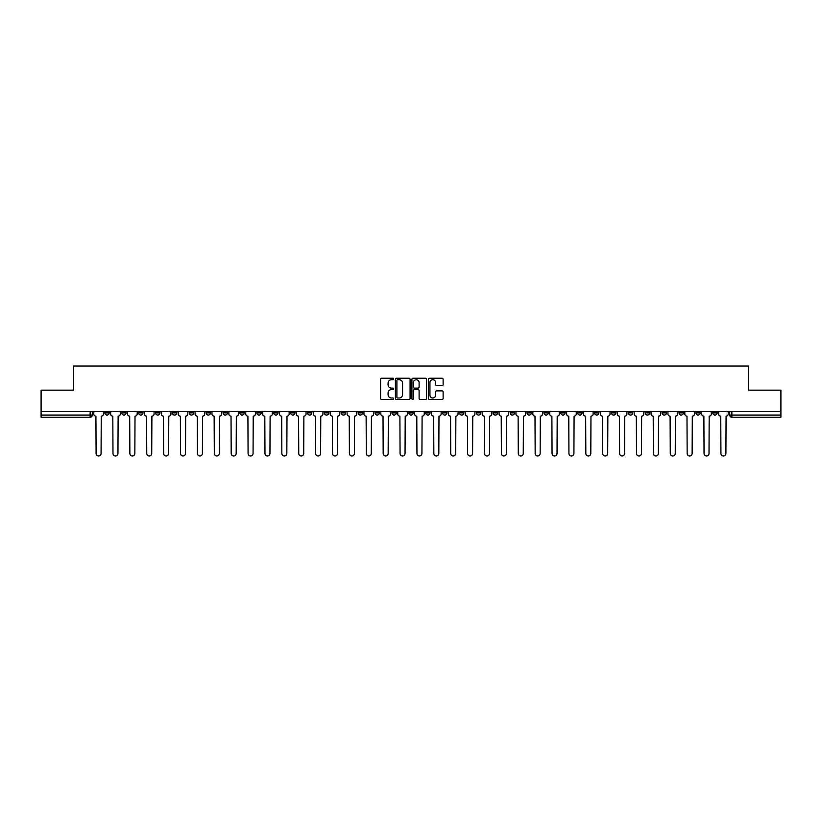 <?xml version="1.0" encoding="UTF-8"?>
<svg xmlns="http://www.w3.org/2000/svg" width="822" height="822" viewBox="0 0 822 822"><rect width="100%" height="100%" fill="white"/><g stroke="black" fill="none" stroke-linecap="round" stroke-linejoin="round"><path stroke-width="1.23" d="M393.676 378.983A0.74 0.74 0 0 0 392.937 378.233L381.644 378.233A1.058 1.058 0 0 0 380.586 379.302L380.586 398.423A1.058 1.058 0 0 0 381.644 399.492L392.937 399.492A0.74 0.74 0 0 0 393.676 398.742A0.74 0.74 0 0 0 392.937 398.002L391.478 398.002A3.401 3.401 0 0 1 388.076 394.601L388.076 393.008A3.401 3.401 0 0 1 391.478 389.607L392.937 389.607A0.74 0.74 0 0 0 393.676 388.857A0.74 0.74 0 0 0 392.937 388.118L391.478 388.118A3.401 3.401 0 0 1 388.076 384.717L388.076 383.124A3.401 3.401 0 0 1 391.478 379.723L392.937 379.723A0.74 0.74 0 0 0 393.676 378.983M662.142 411.699L662.142 412.891L666.478 412.891A2.168 2.168 0 0 1 664.31 415.059A2.168 2.168 0 0 1 662.142 412.891L662.142 411.699M560.82 411.699L560.82 412.891L565.156 412.891A2.168 2.168 0 0 1 562.988 415.059A2.168 2.168 0 0 1 560.82 412.891L560.82 411.699M543.938 411.699L543.938 412.891L548.264 412.891A2.168 2.168 0 0 1 546.096 415.059A2.168 2.168 0 0 1 543.938 412.891L543.938 411.699M442.606 411.699L442.606 412.891L446.942 412.891A2.168 2.168 0 0 1 444.774 415.059A2.168 2.168 0 0 1 442.606 412.891L442.606 411.699M425.724 411.699L425.724 412.891L430.05 412.891A2.168 2.168 0 0 1 427.892 415.059A2.168 2.168 0 0 1 425.724 412.891L425.724 411.699M408.832 411.699L408.832 412.891L413.168 412.891A2.168 2.168 0 0 1 411 415.059A2.168 2.168 0 0 1 408.832 412.891L408.832 411.699M375.058 411.699L375.058 412.891L379.394 412.891A2.168 2.168 0 0 1 377.226 415.059A2.168 2.168 0 0 1 375.058 412.891L375.058 411.699M341.284 412.891L341.284 411.699L341.284 412.891A2.168 2.168 0 0 0 343.452 415.059A2.168 2.168 0 0 1 341.284 412.891L345.62 412.891A2.168 2.168 0 0 1 343.452 415.059A2.168 2.168 0 0 0 345.62 412.891L345.62 411.699L345.62 412.891M324.402 412.891L324.402 411.699L324.402 412.891A2.168 2.168 0 0 0 326.56 415.059A2.168 2.168 0 0 1 324.402 412.891L328.728 412.891A2.168 2.168 0 0 1 326.56 415.059M307.51 412.891L307.51 411.699L307.51 412.891A2.168 2.168 0 0 0 309.678 415.059A2.168 2.168 0 0 1 307.51 412.891L311.836 412.891A2.168 2.168 0 0 1 309.678 415.059A2.168 2.168 0 0 0 311.836 412.891L311.836 411.699L311.836 412.891M290.618 411.699L290.618 412.891L294.954 412.891A2.168 2.168 0 0 1 292.786 415.059A2.168 2.168 0 0 1 290.618 412.891L290.618 411.699M273.736 411.699L273.736 412.891L278.062 412.891A2.168 2.168 0 0 1 275.904 415.059A2.168 2.168 0 0 1 273.736 412.891L273.736 411.699M256.844 411.699L256.844 412.891L261.18 412.891A2.168 2.168 0 0 1 259.012 415.059A2.168 2.168 0 0 1 256.844 412.891L256.844 411.699M239.962 412.891L239.962 411.699L239.962 412.891A2.168 2.168 0 0 0 242.13 415.059A2.168 2.168 0 0 1 239.962 412.891L244.288 412.891A2.168 2.168 0 0 1 242.13 415.059M206.188 412.891L206.188 411.699L206.188 412.891A2.168 2.168 0 0 0 208.346 415.059A2.168 2.168 0 0 1 206.188 412.891L210.514 412.891A2.168 2.168 0 0 1 208.346 415.059A2.168 2.168 0 0 0 210.514 412.891L210.514 411.699L210.514 412.891M189.296 412.891L189.296 411.699L189.296 412.891A2.168 2.168 0 0 0 191.464 415.059A2.168 2.168 0 0 1 189.296 412.891L193.632 412.891A2.168 2.168 0 0 1 191.464 415.059A2.168 2.168 0 0 0 193.632 412.891L193.632 411.699L193.632 412.891M172.415 412.891L172.415 411.699L172.415 412.891A2.168 2.168 0 0 0 174.572 415.059A2.168 2.168 0 0 1 172.415 412.891L176.74 412.891A2.168 2.168 0 0 1 174.572 415.059A2.168 2.168 0 0 0 176.74 412.891L176.74 411.699L176.74 412.891M155.522 412.891L155.522 411.699L155.522 412.891A2.168 2.168 0 0 0 157.69 415.059A2.168 2.168 0 0 1 155.522 412.891L159.858 412.891A2.168 2.168 0 0 1 157.69 415.059M138.641 412.891L138.641 411.699L138.641 412.891A2.168 2.168 0 0 0 140.798 415.059A2.168 2.168 0 0 1 138.641 412.891L142.966 412.891A2.168 2.168 0 0 1 140.798 415.059A2.168 2.168 0 0 0 142.966 412.891L142.966 411.699L142.966 412.891M121.748 412.891L121.748 411.699L121.748 412.891A2.168 2.168 0 0 0 123.916 415.059A2.168 2.168 0 0 1 121.748 412.891L126.074 412.891A2.168 2.168 0 0 1 123.916 415.059A2.168 2.168 0 0 0 126.074 412.891L126.074 411.699L126.074 412.891M442.051 385.724A1.058 1.058 0 0 0 443.12 384.665L443.12 379.302A1.058 1.058 0 0 0 442.051 378.233L429.516 378.233A1.058 1.058 0 0 0 428.457 379.302L428.457 398.423A1.058 1.058 0 0 0 429.516 399.492L442.051 399.492A1.058 1.058 0 0 0 443.12 398.423L443.12 391.94A1.058 1.058 0 0 0 442.051 390.882L436.688 390.882A1.058 1.058 0 0 0 435.629 391.94L435.629 395.156A2.846 2.846 0 0 1 432.783 398.002A2.846 2.846 0 0 1 429.937 395.156L429.937 382.569A2.846 2.846 0 0 1 432.783 379.723A2.846 2.846 0 0 1 435.629 382.569L435.629 384.665A1.058 1.058 0 0 0 436.688 385.724L442.051 385.724M41.1 411.699L41.1 390.162L73.364 390.162L73.364 366.016L748.637 366.016L748.637 390.162L780.9 390.162L780.9 411.699L41.1 411.699L41.1 415.059L92.3 415.059L92.3 411.699L92.3 415.059A2.168 2.168 0 0 1 90.143 417.227L41.1 417.227L41.1 415.059M410.075 379.302A1.058 1.058 0 0 0 409.007 378.233L396.471 378.233A1.058 1.058 0 0 0 395.403 379.302L395.403 398.423A1.058 1.058 0 0 0 396.471 399.492L409.007 399.492A1.058 1.058 0 0 0 410.075 398.423L410.075 379.302M412.993 378.233L425.529 378.233A1.058 1.058 0 0 1 426.597 379.302L426.597 398.423A1.058 1.058 0 0 1 425.529 399.492L420.165 399.492A1.058 1.058 0 0 1 419.107 398.423L419.107 390.666A1.058 1.058 0 0 0 418.038 389.607L414.483 389.607A1.058 1.058 0 0 0 413.415 390.666L413.415 398.742A0.74 0.74 0 0 1 412.675 399.492A0.74 0.74 0 0 1 411.925 398.742L411.925 379.302A1.058 1.058 0 0 1 412.993 378.233M729.7 411.699L729.7 415.059L780.9 415.059L780.9 417.227L731.857 417.227A2.168 2.168 0 0 1 729.7 415.059M780.9 411.699L780.9 415.059M717.144 411.699L717.144 412.891A2.168 2.168 0 0 1 714.976 415.059A2.168 2.168 0 0 1 712.808 412.891L717.144 412.891A2.168 2.168 0 0 1 714.976 415.059M712.808 411.699L712.808 412.891M700.252 411.699L700.252 412.891A2.168 2.168 0 0 1 698.084 415.059A2.168 2.168 0 0 1 695.926 412.891A2.168 2.168 0 0 0 698.084 415.059M695.926 411.699L695.926 412.891L700.252 412.891M683.359 411.699L683.359 412.891A2.168 2.168 0 0 1 681.202 415.059A2.168 2.168 0 0 1 679.034 412.891L683.359 412.891M679.034 411.699L679.034 412.891M666.478 411.699L666.478 412.891A2.168 2.168 0 0 1 664.31 415.059M649.586 411.699L649.586 412.891A2.168 2.168 0 0 1 647.428 415.059A2.168 2.168 0 0 1 645.26 412.891L649.586 412.891M645.26 411.699L645.26 412.891M632.704 411.699L632.704 412.891A2.168 2.168 0 0 1 630.536 415.059A2.168 2.168 0 0 1 628.368 412.891L632.704 412.891M628.368 411.699L628.368 412.891M615.812 411.699L615.812 412.891A2.168 2.168 0 0 1 613.654 415.059A2.168 2.168 0 0 1 611.486 412.891A2.168 2.168 0 0 0 613.654 415.059M611.486 411.699L611.486 412.891L615.812 412.891M598.93 411.699L598.93 412.891A2.168 2.168 0 0 1 596.762 415.059A2.168 2.168 0 0 1 594.594 412.891L598.93 412.891M594.594 411.699L594.594 412.891M582.038 411.699L582.038 412.891A2.168 2.168 0 0 1 579.87 415.059A2.168 2.168 0 0 1 577.712 412.891L582.038 412.891M577.712 411.699L577.712 412.891M565.156 411.699L565.156 412.891M548.264 411.699L548.264 412.891L548.264 411.699M531.382 411.699L531.382 412.891A2.168 2.168 0 0 1 529.214 415.059A2.168 2.168 0 0 1 527.046 412.891L531.382 412.891M527.046 411.699L527.046 412.891M514.49 411.699L514.49 412.891A2.168 2.168 0 0 1 512.322 415.059A2.168 2.168 0 0 1 510.164 412.891L514.49 412.891M510.164 411.699L510.164 412.891M497.598 411.699L497.598 412.891A2.168 2.168 0 0 1 495.44 415.059A2.168 2.168 0 0 1 493.272 412.891L497.598 412.891M493.272 411.699L493.272 412.891M480.716 411.699L480.716 412.891A2.168 2.168 0 0 1 478.548 415.059A2.168 2.168 0 0 1 476.38 412.891L480.716 412.891M476.38 411.699L476.38 412.891M463.824 411.699L463.824 412.891A2.168 2.168 0 0 1 461.666 415.059A2.168 2.168 0 0 1 459.498 412.891L463.824 412.891M459.498 411.699L459.498 412.891M446.942 411.699L446.942 412.891A2.168 2.168 0 0 1 444.774 415.059M430.05 411.699L430.05 412.891M413.168 412.891L413.168 411.699L413.168 412.891A2.168 2.168 0 0 1 411 415.059M396.276 411.699L396.276 412.891A2.168 2.168 0 0 1 394.108 415.059A2.168 2.168 0 0 1 391.95 412.891A2.168 2.168 0 0 0 394.108 415.059A2.168 2.168 0 0 0 396.276 412.891L391.95 412.891L391.95 411.699M379.394 412.891L379.394 411.699L379.394 412.891A2.168 2.168 0 0 1 377.226 415.059M362.502 411.699L362.502 412.891A2.168 2.168 0 0 1 360.334 415.059A2.168 2.168 0 0 1 358.176 412.891A2.168 2.168 0 0 0 360.334 415.059M358.176 411.699L358.176 412.891L362.502 412.891M328.728 411.699L328.728 412.891L328.728 411.699M294.954 412.891L294.954 411.699L294.954 412.891A2.168 2.168 0 0 1 292.786 415.059M278.062 412.891L278.062 411.699L278.062 412.891A2.168 2.168 0 0 1 275.904 415.059M261.18 412.891L261.18 411.699L261.18 412.891A2.168 2.168 0 0 1 259.012 415.059M244.288 411.699L244.288 412.891L244.288 411.699M227.406 412.891L227.406 411.699L227.406 412.891A2.168 2.168 0 0 1 225.238 415.059A2.168 2.168 0 0 1 223.07 412.891L227.406 412.891A2.168 2.168 0 0 1 225.238 415.059M223.07 411.699L223.07 412.891M159.858 411.699L159.858 412.891L159.858 411.699M109.192 411.699L109.192 412.891A2.168 2.168 0 0 1 107.024 415.059A2.168 2.168 0 0 1 104.856 412.891A2.168 2.168 0 0 0 107.024 415.059A2.168 2.168 0 0 0 109.192 412.891L109.192 411.699M104.856 411.699L104.856 412.891L109.192 412.891M90.143 411.699L90.143 417.227A2.168 2.168 0 0 0 92.3 415.059M397.643 379.723A0.74 0.74 0 0 0 396.892 380.473L396.892 397.252A0.74 0.74 0 0 0 397.643 398.002L399.184 398.002A3.401 3.401 0 0 0 402.575 394.601L402.575 383.124A3.401 3.401 0 0 0 399.184 379.723L397.643 379.723M419.107 382.62A2.846 2.846 0 0 0 416.261 379.774A2.846 2.846 0 0 0 413.415 382.62L413.415 387.059A1.058 1.058 0 0 0 414.483 388.118L418.038 388.118A1.058 1.058 0 0 0 419.107 387.059L419.107 382.62M93.77 411.699L93.77 413.98A2.168 2.168 0 0 0 95.927 416.138L96.092 453.487A2.487 2.487 0 0 0 98.578 455.984A2.487 2.487 0 0 0 101.075 453.487L101.24 416.138A2.168 2.168 0 0 0 103.397 413.98L103.397 411.699M110.651 411.699L110.651 413.98A2.168 2.168 0 0 0 112.82 416.138L112.984 453.487A2.487 2.487 0 0 0 115.47 455.984A2.487 2.487 0 0 0 117.957 453.487L118.121 416.138A2.168 2.168 0 0 0 120.289 413.98L120.289 411.699M127.544 411.699L127.544 413.98A2.168 2.168 0 0 0 129.701 416.138L129.866 453.487A2.487 2.487 0 0 0 132.352 455.984A2.487 2.487 0 0 0 134.849 453.487L135.014 416.138A2.168 2.168 0 0 0 137.171 413.98L137.171 411.699M144.425 411.699L144.425 413.98A2.168 2.168 0 0 0 146.593 416.138L146.758 453.487A2.487 2.487 0 0 0 149.244 455.984A2.487 2.487 0 0 0 151.731 453.487L151.895 416.138A2.168 2.168 0 0 0 154.063 413.98L154.063 411.699M161.318 411.699L161.318 413.98A2.168 2.168 0 0 0 163.475 416.138L163.64 453.487A2.487 2.487 0 0 0 166.136 455.984A2.487 2.487 0 0 0 168.623 453.487L168.787 416.138A2.168 2.168 0 0 0 170.945 413.98L170.945 411.699M178.199 411.699L178.199 413.98A2.168 2.168 0 0 0 180.367 416.138L180.532 453.487A2.487 2.487 0 0 0 183.018 455.984A2.487 2.487 0 0 0 185.505 453.487L185.669 416.138A2.168 2.168 0 0 0 187.837 413.98L187.837 411.699M195.091 411.699L195.091 413.98A2.168 2.168 0 0 0 197.259 416.138L197.414 453.487A2.487 2.487 0 0 0 199.91 455.984A2.487 2.487 0 0 0 202.397 453.487L202.561 416.138A2.168 2.168 0 0 0 204.719 413.98L204.719 411.699M211.973 411.699L211.973 413.98A2.168 2.168 0 0 0 214.141 416.138L214.306 453.487A2.487 2.487 0 0 0 216.792 455.984A2.487 2.487 0 0 0 219.289 453.487L219.443 416.138A2.168 2.168 0 0 0 221.611 413.98L221.611 411.699M228.865 411.699L228.865 413.98A2.168 2.168 0 0 0 231.033 416.138L231.188 453.487A2.487 2.487 0 0 0 233.684 455.984A2.487 2.487 0 0 0 236.171 453.487L236.335 416.138A2.168 2.168 0 0 0 238.503 413.98L238.503 411.699M245.747 411.699L245.747 413.98A2.168 2.168 0 0 0 247.915 416.138L248.08 453.487A2.487 2.487 0 0 0 250.566 455.984A2.487 2.487 0 0 0 253.063 453.487L253.217 416.138A2.168 2.168 0 0 0 255.385 413.98L255.385 411.699M262.639 411.699L262.639 413.98A2.168 2.168 0 0 0 264.807 416.138L264.972 453.487A2.487 2.487 0 0 0 267.458 455.984A2.487 2.487 0 0 0 269.945 453.487L270.109 416.138A2.168 2.168 0 0 0 272.277 413.98L272.277 411.699M279.531 411.699L279.531 413.98A2.168 2.168 0 0 0 281.689 416.138L281.854 453.487A2.487 2.487 0 0 0 284.34 455.984A2.487 2.487 0 0 0 286.837 453.487L287.001 416.138A2.168 2.168 0 0 0 289.159 413.98L289.159 411.699M296.413 411.699L296.413 413.98A2.168 2.168 0 0 0 298.581 416.138L298.746 453.487A2.487 2.487 0 0 0 301.232 455.984A2.487 2.487 0 0 0 303.719 453.487L303.883 416.138A2.168 2.168 0 0 0 306.051 413.98L306.051 411.699M313.305 411.699L313.305 413.98A2.168 2.168 0 0 0 315.463 416.138L315.627 453.487A2.487 2.487 0 0 0 318.114 455.984A2.487 2.487 0 0 0 320.611 453.487L320.775 416.138A2.168 2.168 0 0 0 322.933 413.98L322.933 411.699M330.187 411.699L330.187 413.98A2.168 2.168 0 0 0 332.355 416.138L332.52 453.487A2.487 2.487 0 0 0 335.006 455.984A2.487 2.487 0 0 0 337.493 453.487L337.657 416.138A2.168 2.168 0 0 0 339.825 413.98L339.825 411.699M347.079 411.699L347.079 413.98A2.168 2.168 0 0 0 349.237 416.138L349.401 453.487A2.487 2.487 0 0 0 351.898 455.984A2.487 2.487 0 0 0 354.385 453.487L354.549 416.138A2.168 2.168 0 0 0 356.707 413.98L356.707 411.699M363.961 411.699L363.961 413.98A2.168 2.168 0 0 0 366.129 416.138L366.293 453.487A2.487 2.487 0 0 0 368.78 455.984A2.487 2.487 0 0 0 371.267 453.487L371.431 416.138A2.168 2.168 0 0 0 373.599 413.98L373.599 411.699M380.853 411.699L380.853 413.98A2.168 2.168 0 0 0 383.021 416.138L383.175 453.487A2.487 2.487 0 0 0 385.672 455.984A2.487 2.487 0 0 0 388.159 453.487L388.323 416.138A2.168 2.168 0 0 0 390.491 413.98L390.491 411.699M397.735 411.699L397.735 413.98A2.168 2.168 0 0 0 399.903 416.138L400.067 453.487A2.487 2.487 0 0 0 402.554 455.984A2.487 2.487 0 0 0 405.051 453.487L405.205 416.138A2.168 2.168 0 0 0 407.373 413.98L407.373 411.699M414.627 411.699L414.627 413.98A2.168 2.168 0 0 0 416.795 416.138L416.949 453.487A2.487 2.487 0 0 0 419.446 455.984A2.487 2.487 0 0 0 421.933 453.487L422.097 416.138A2.168 2.168 0 0 0 424.265 413.98L424.265 411.699M431.509 411.699L431.509 413.98A2.168 2.168 0 0 0 433.677 416.138L433.841 453.487A2.487 2.487 0 0 0 436.328 455.984A2.487 2.487 0 0 0 438.825 453.487L438.979 416.138A2.168 2.168 0 0 0 441.147 413.98L441.147 411.699M448.401 411.699L448.401 413.98A2.168 2.168 0 0 0 450.569 416.138L450.733 453.487A2.487 2.487 0 0 0 453.22 455.984A2.487 2.487 0 0 0 455.707 453.487L455.871 416.138A2.168 2.168 0 0 0 458.039 413.98L458.039 411.699M465.293 411.699L465.293 413.98A2.168 2.168 0 0 0 467.451 416.138L467.615 453.487A2.487 2.487 0 0 0 470.102 455.984A2.487 2.487 0 0 0 472.599 453.487L472.763 416.138A2.168 2.168 0 0 0 474.921 413.98L474.921 411.699M482.175 411.699L482.175 413.98A2.168 2.168 0 0 0 484.343 416.138L484.507 453.487A2.487 2.487 0 0 0 486.994 455.984A2.487 2.487 0 0 0 489.48 453.487L489.645 416.138A2.168 2.168 0 0 0 491.813 413.98L491.813 411.699M499.067 411.699L499.067 413.98A2.168 2.168 0 0 0 501.225 416.138L501.389 453.487A2.487 2.487 0 0 0 503.886 455.984A2.487 2.487 0 0 0 506.373 453.487L506.537 416.138A2.168 2.168 0 0 0 508.695 413.98L508.695 411.699M515.949 411.699L515.949 413.98A2.168 2.168 0 0 0 518.117 416.138L518.281 453.487A2.487 2.487 0 0 0 520.768 455.984A2.487 2.487 0 0 0 523.254 453.487L523.419 416.138A2.168 2.168 0 0 0 525.587 413.98L525.587 411.699M532.841 411.699L532.841 413.98A2.168 2.168 0 0 0 534.999 416.138L535.163 453.487A2.487 2.487 0 0 0 537.66 455.984A2.487 2.487 0 0 0 540.146 453.487L540.311 416.138A2.168 2.168 0 0 0 542.469 413.98L542.469 411.699M549.723 411.699L549.723 413.98A2.168 2.168 0 0 0 551.891 416.138L552.055 453.487A2.487 2.487 0 0 0 554.542 455.984A2.487 2.487 0 0 0 557.028 453.487L557.193 416.138A2.168 2.168 0 0 0 559.361 413.98L559.361 411.699M566.615 411.699L566.615 413.98A2.168 2.168 0 0 0 568.783 416.138L568.937 453.487A2.487 2.487 0 0 0 571.434 455.984A2.487 2.487 0 0 0 573.92 453.487L574.085 416.138A2.168 2.168 0 0 0 576.253 413.98L576.253 411.699M583.497 411.699L583.497 413.98A2.168 2.168 0 0 0 585.665 416.138L585.829 453.487A2.487 2.487 0 0 0 588.316 455.984A2.487 2.487 0 0 0 590.812 453.487L590.967 416.138A2.168 2.168 0 0 0 593.135 413.98L593.135 411.699M600.389 411.699L600.389 413.98A2.168 2.168 0 0 0 602.557 416.138L602.711 453.487A2.487 2.487 0 0 0 605.208 455.984A2.487 2.487 0 0 0 607.694 453.487L607.859 416.138A2.168 2.168 0 0 0 610.027 413.98L610.027 411.699M617.281 411.699L617.281 413.98A2.168 2.168 0 0 0 619.439 416.138L619.603 453.487A2.487 2.487 0 0 0 622.09 455.984A2.487 2.487 0 0 0 624.586 453.487L624.741 416.138A2.168 2.168 0 0 0 626.909 413.98L626.909 411.699M634.163 411.699L634.163 413.98A2.168 2.168 0 0 0 636.331 416.138L636.495 453.487A2.487 2.487 0 0 0 638.982 455.984A2.487 2.487 0 0 0 641.468 453.487L641.633 416.138A2.168 2.168 0 0 0 643.801 413.98L643.801 411.699M651.055 411.699L651.055 413.98A2.168 2.168 0 0 0 653.213 416.138L653.377 453.487A2.487 2.487 0 0 0 655.864 455.984A2.487 2.487 0 0 0 658.36 453.487L658.525 416.138A2.168 2.168 0 0 0 660.683 413.98L660.683 411.699M667.937 411.699L667.937 413.98A2.168 2.168 0 0 0 670.105 416.138L670.269 453.487A2.487 2.487 0 0 0 672.756 455.984A2.487 2.487 0 0 0 675.242 453.487L675.407 416.138A2.168 2.168 0 0 0 677.575 413.98L677.575 411.699M684.829 411.699L684.829 413.98A2.168 2.168 0 0 0 686.987 416.138L687.151 453.487A2.487 2.487 0 0 0 689.648 455.984A2.487 2.487 0 0 0 692.134 453.487L692.299 416.138A2.168 2.168 0 0 0 694.456 413.98L694.456 411.699M701.711 411.699L701.711 413.98A2.168 2.168 0 0 0 703.879 416.138L704.043 453.487A2.487 2.487 0 0 0 706.53 455.984A2.487 2.487 0 0 0 709.016 453.487L709.181 416.138A2.168 2.168 0 0 0 711.349 413.98L711.349 411.699M718.603 411.699L718.603 413.98A2.168 2.168 0 0 0 720.76 416.138L720.925 453.487A2.487 2.487 0 0 0 723.422 455.984A2.487 2.487 0 0 0 725.908 453.487L726.073 416.138A2.168 2.168 0 0 0 728.23 413.98L728.23 411.699M731.857 411.699L731.857 417.227"/></g></svg>
